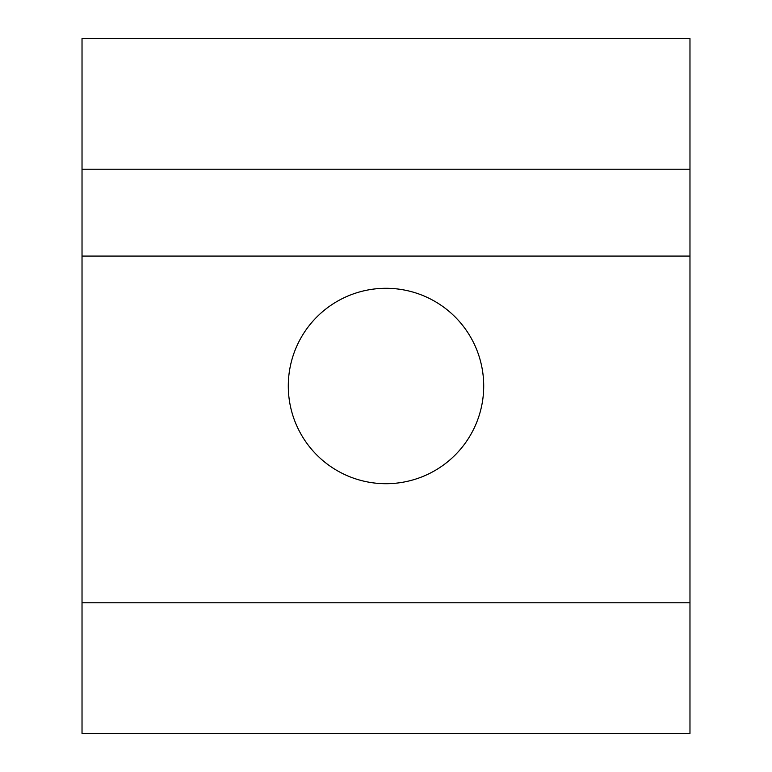 <?xml version="1.0" encoding="UTF-8"?>
<svg xmlns="http://www.w3.org/2000/svg" width="772" height="772" viewBox="0 0 772 772"><rect width="100%" height="100%" fill="white"/><g stroke="black" fill="none" stroke-linecap="round" stroke-linejoin="round"><path stroke-width="1.16" d="M288.294 169.222L82.025 169.222L82.025 733.4L689.975 733.4L689.975 169.222L82.025 169.222L82.025 38.6L689.975 38.6L689.975 169.222L483.706 169.222M288.294 386A97.706 97.706 0 0 1 386 288.294A97.706 97.706 0 0 1 483.706 386A97.706 97.706 0 0 1 386 483.706A97.706 97.706 0 0 1 288.294 386M689.975 256.072L82.025 256.072M689.975 602.778L82.025 602.778"/></g></svg>
